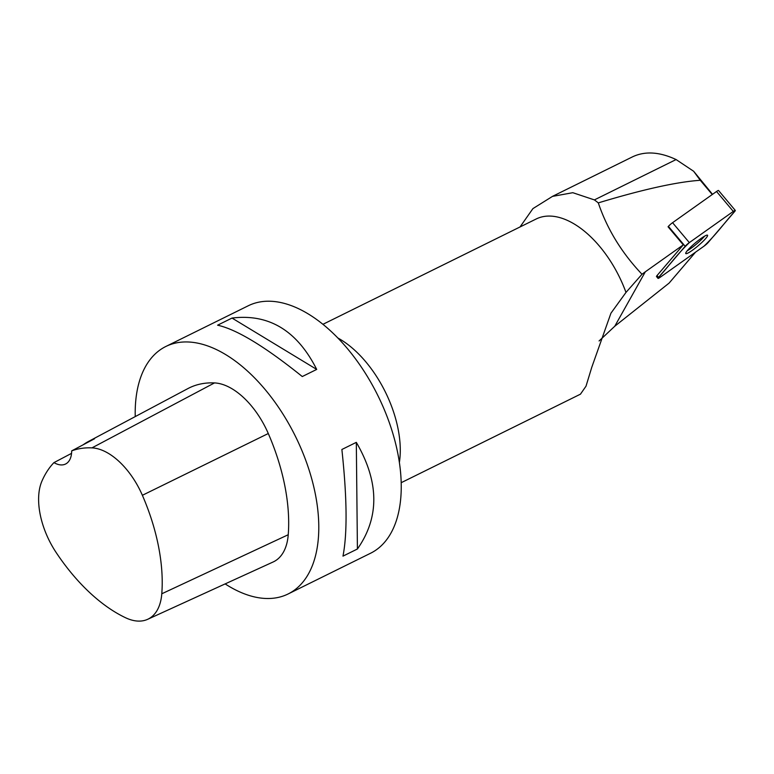 <?xml version="1.0" encoding="UTF-8"?>
<svg xmlns="http://www.w3.org/2000/svg" width="774" height="774" viewBox="0 0 774 774"><rect width="100%" height="100%" fill="white"/><g stroke="black" fill="none" stroke-linecap="round" stroke-linejoin="round"><path stroke-width="1.16" d="M658.026 278.369L656.487 276.541A4.383 0.619 139.9 0 1 657.029 275.563L683.278 244.865L668.059 226.772L668.397 226.376A4.383 0.619 -40.1 0 1 672.567 222.699L716.54 191.488A4.383 0.619 -40.1 0 1 718.543 190.501L735.3 210.422A4.383 0.619 139.9 0 0 733.297 211.408L689.324 242.61A4.383 0.619 139.9 0 0 685.164 246.287L658.577 277.392A4.383 0.619 139.9 0 0 658.026 278.369A4.383 0.619 139.9 0 0 660.029 277.382L704.001 246.171A4.383 0.619 139.9 0 0 708.171 242.494L734.758 211.399A4.383 0.619 139.9 0 0 735.3 210.422M707.184 235.103A14.232 2.003 139.9 0 0 694.471 243.636A14.232 2.003 139.9 0 0 685.774 253.553A14.232 2.003 139.9 0 0 697.955 245.929A14.232 2.003 139.9 0 0 707.552 235.228A14.232 2.003 139.9 0 0 707.184 235.103M520.022 226.976L532.918 208.612L552.491 196.383L572.808 192.697L594.393 199.905A116.177 64.29 -116.3 0 1 598.302 202.894C607.174 229.114 621.745 252.895 642.004 274.257L625.982 292.427A88.333 48.888 -116.3 0 0 536.227 218.965L322.952 324.306M552.481 196.364L632.677 156.764C645.168 150.93 659.641 151.859 676.089 159.56L594.393 199.905M712.535 194.332L693.639 171.257L676.089 159.56M683.278 244.865L645.322 271.8L614.769 326.241L669.104 283.1L695.536 252.179M598.302 202.894C642.652 189.475 676.64 181.938 700.276 180.284L693.639 171.257M625.982 292.427L610.947 313.189L591.733 367.398L586.005 386.197L580.51 394.082M645.322 271.8L642.004 274.257M614.769 326.241L599.086 340.966M712.254 194.526L700.276 180.284M135.237 416.596A138.024 76.384 63.7 0 1 165.859 346.471L248.319 305.74A138.024 76.384 63.7 0 1 373.494 387.126A138.024 76.384 63.7 0 1 370.562 553.246L288.102 593.977A138.024 76.384 63.7 0 1 225.137 583.906M165.859 346.471A138.024 76.384 63.7 0 1 291.034 427.848A138.024 76.384 63.7 0 1 288.102 593.977M316.701 369.421L302.276 376.541C264.989 346.558 236.757 329.443 217.591 325.186L232.026 318.066C268.955 313.538 297.177 330.662 316.701 369.421L232.026 318.066M357.414 548.998L342.979 556.129C347.429 533.276 347.062 497.73 341.876 449.491L356.311 442.36C379.26 481.834 379.628 517.38 357.414 548.998L356.311 442.36M147.65 619.316A62.094 34.356 63.7 0 0 161.785 593.784A150.427 83.244 63.7 0 0 142.377 495.292A62.094 34.356 63.7 0 0 91.961 447.875A150.427 83.244 63.7 0 0 71.682 450.874L94.554 438.752A151.191 83.669 -116.3 0 0 88.594 441.403L187.869 388.596A154.587 85.546 63.7 0 1 214.495 382.917A66.254 36.659 63.7 0 1 268.288 433.517A154.587 85.546 63.7 0 1 288.238 534.728A66.254 36.659 63.7 0 1 273.145 561.972L147.65 619.316A62.094 34.356 63.7 0 1 125.504 617.72A150.427 83.244 63.7 0 1 56.086 552.423A62.094 34.356 63.7 0 1 41.951 481.06A150.427 83.244 63.7 0 1 53.938 462.62L71.547 453.361M88.594 441.403A151.191 83.669 -116.3 0 0 83.186 444.779M71.682 450.874A27.603 15.277 63.7 0 1 65.548 464.032A27.603 15.277 63.7 0 1 53.938 462.62M687.157 250.824A14.232 2.003 139.9 0 0 704.63 236.128M689.334 242.61C676.05 255.41 669.278 265.627 658.587 277.382C657.552 278.717 658.035 278.717 660.048 277.373L703.992 246.18C717.275 233.371 724.058 223.164 734.749 211.408C735.784 210.073 735.29 210.073 733.288 211.418L689.334 242.61L672.567 222.699M733.297 211.408L716.54 191.488M657.029 275.563L658.577 277.392M685.164 246.287L668.397 226.376M337.89 338.015A88.333 48.888 63.7 0 1 374.21 372.923A88.333 48.888 63.7 0 1 399.374 462.513M142.377 495.292L268.288 433.517M161.785 593.784L288.238 534.728M91.961 447.875L214.495 382.917M580.529 394.13L401.184 482.705"/></g></svg>
